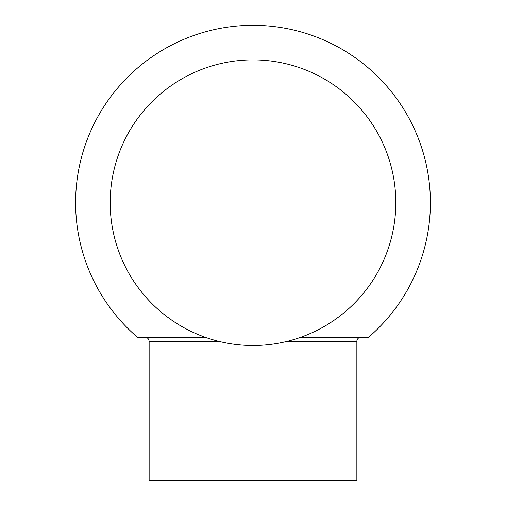 <?xml version="1.0" encoding="UTF-8"?>
<svg xmlns="http://www.w3.org/2000/svg" width="506" height="506" viewBox="0 0 506 506"><rect width="100%" height="100%" fill="white"/><g stroke="black" fill="none" stroke-linecap="round" stroke-linejoin="round"><path stroke-width="0.76" d="M361.018 337.23A4.156 4.156 0 0 0 356.863 341.386L356.863 480.7L149.137 480.7L149.137 341.386L218.946 341.386M253 345.509A142.812 142.812 0 0 0 395.812 202.697A142.812 142.812 0 0 0 253 59.885A142.812 142.812 0 0 0 110.188 202.697A142.812 142.812 0 0 0 253 345.509M300.906 337.23L368.627 337.23A177.397 177.397 0 0 0 253 25.3A177.397 177.397 0 0 0 137.373 337.23L205.094 337.23M287.054 341.386L356.863 341.386M149.137 341.386C148.891 338.862 147.505 337.477 144.982 337.23"/></g></svg>

